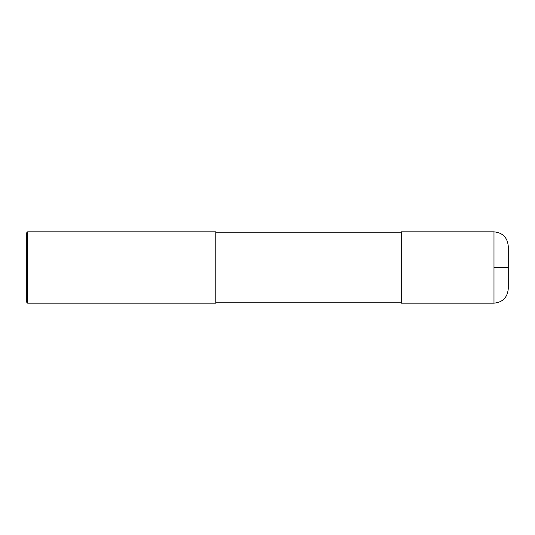 <?xml version="1.0" encoding="UTF-8"?>
<svg xmlns="http://www.w3.org/2000/svg" width="535" height="535" viewBox="0 0 535 535"><rect width="100%" height="100%" fill="white"/><g stroke="black" fill="none" stroke-linecap="round" stroke-linejoin="round"><path stroke-width="0.8" d="M493.986 231.836C502.646 232.678 507.407 237.433 508.25 246.1L508.25 288.9C507.407 297.567 502.646 302.322 493.986 303.164L401.25 303.164L401.25 231.836L493.986 231.836L493.986 303.164M493.986 267.5L508.25 267.5M27.639 231.836L215.786 231.836L215.786 303.164L27.639 303.164L26.75 302.275L26.75 232.725L27.639 231.836L27.639 303.164M401.25 302.81L215.786 302.81M401.25 232.19L215.786 232.19"/></g></svg>
